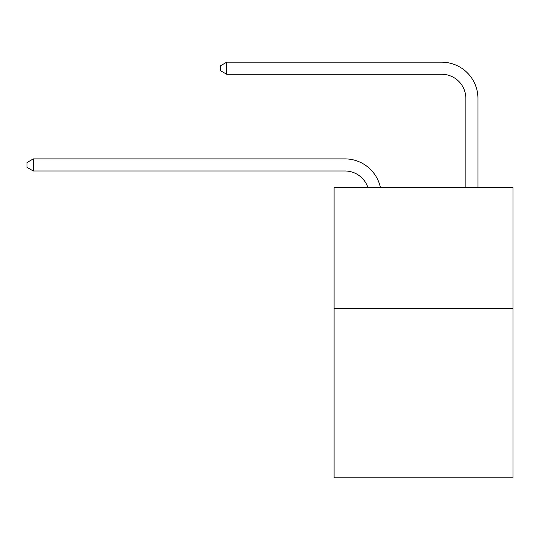 <?xml version="1.0" encoding="UTF-8"?>
<svg xmlns="http://www.w3.org/2000/svg" width="540" height="540" viewBox="0 0 540 540"><rect width="100%" height="100%" fill="white"/><g stroke="black" fill="none" stroke-linecap="round" stroke-linejoin="round"><path stroke-width="0.81" d="M513 308.563L513 477.819L334.078 477.819L334.078 187.67L513 187.67L513 308.563L334.078 308.563M344.952 158.895L33.284 158.895L344.952 158.895A36.268 36.268 172.9 0 1 380.444 187.67M465.851 187.67L465.851 98.449A24.179 24.179 82.6 0 0 441.673 74.27L226.719 74.27L220.435 70.645L220.435 65.806L226.719 62.181L441.673 62.181A36.268 36.268 34.1 0 1 477.94 98.449L477.94 187.67M465.851 98.449A24.179 24.179 -145.9 0 0 441.673 74.27A24.179 24.179 -145.9 0 1 465.851 98.449A24.179 24.179 -145.9 0 0 441.673 74.27A24.179 24.179 -145.9 0 1 465.851 98.449A24.179 24.179 -145.9 0 0 441.673 74.27A24.179 24.179 -145.9 0 1 465.851 98.449A24.179 24.179 -145.9 0 0 441.673 74.27A24.179 24.179 -145.9 0 1 465.851 98.449A24.179 24.179 -145.9 0 0 441.673 74.27A24.179 24.179 -145.9 0 1 465.851 98.449A24.179 24.179 -145.9 0 0 441.673 74.27A24.179 24.179 -145.9 0 1 465.851 98.449A24.179 24.179 -145.9 0 0 441.673 74.27A24.179 24.179 -145.9 0 1 465.851 98.449A24.179 24.179 -145.9 0 0 441.673 74.27A24.179 24.179 -145.9 0 1 465.851 98.449A24.179 24.179 -145.9 0 0 441.673 74.27A24.179 24.179 -145.9 0 1 465.851 98.449A24.179 24.179 -145.9 0 0 441.673 74.27A24.179 24.179 -145.9 0 1 465.851 98.449A24.179 24.179 -145.9 0 0 441.673 74.27M367.943 187.67A24.179 24.179 -7.1 0 0 344.952 170.984L33.284 170.984L27 167.359L27 162.526L33.284 158.895L33.284 170.984M226.719 62.181L226.719 74.27"/></g></svg>

